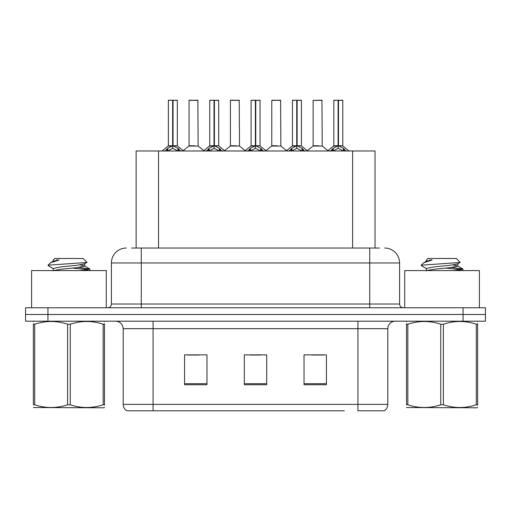 <?xml version="1.0" encoding="UTF-8"?>
<svg xmlns="http://www.w3.org/2000/svg" width="511" height="511" viewBox="0 0 511 511"><rect width="100%" height="100%" fill="white"/><g stroke="black" fill="none" stroke-linecap="round" stroke-linejoin="round"><path stroke-width="0.77" d="M136.13 248.033L136.13 150.975L375.017 150.975L375.017 248.033M387.798 404.367C387.708 407.152 386.488 409.292 384.138 410.793L357.93 410.793L357.93 404.367L387.798 404.367L387.798 328.669A7.467 7.467 0 0 1 395.265 321.202M344.344 410.793L126.862 410.793A7.467 7.467 0 0 1 123.202 404.367L123.202 328.669C122.761 324.134 120.27 321.643 115.735 321.202M485.45 321.202L485.45 314.482L25.55 314.482L25.55 321.202L47.945 321.202L47.945 314.482L25.55 314.482L25.55 307.763L47.945 307.763L47.945 314.482L485.45 314.482L485.45 321.202L47.945 321.202M326.427 384.732L326.427 354.87L304.026 354.87L304.026 384.732L326.427 384.732M206.974 384.732L206.974 354.87L184.573 354.87L184.573 384.732L206.974 384.732M266.697 384.732L266.697 354.87L244.303 354.87L244.303 384.732L266.697 384.732M187.933 355.024L199.13 355.024M312.017 355.024L323.214 355.024M249.975 355.024L261.172 355.024M131.908 248.033L379.43 248.033M131.57 248.033L141.272 248.033L141.272 262.967L111.411 262.967L111.411 304.026A3.73 3.73 0 0 1 107.674 307.763M126.338 248.033A14.934 14.934 0 0 0 111.411 262.967M384.662 248.033A14.934 14.934 0 0 1 399.589 262.967L399.589 304.026C399.794 306.274 401.039 307.52 403.326 307.763M485.45 314.482L485.45 307.763L47.945 307.763M165.047 151.154L167.761 148.286L172.654 145.814L172.654 148.42L172.852 145.003L173.05 145.814L177.943 148.286L180.658 151.154M168.375 100.36L172.661 100.207L168.375 100.36L168.375 145.75L172.654 145.814M177.33 100.36L173.05 100.36L173.05 145.756L177.33 145.75L177.33 100.36L168.521 100.207M173.05 100.36L177.183 100.207M172.654 100.36L172.654 145.756L168.375 145.75L162.147 150.975M173.044 100.207L173.05 145.814M177.943 150.994L173.05 148.42M172.654 148.42L168.483 150.477M172.661 100.207L172.654 145.75M172.788 100.207L171.357 100.207M194.665 145.75L188.917 146.044L198.147 146.044L197.866 100.207L189.051 100.36L189.051 145.75L193.726 145.75M192.04 100.207L189.204 100.207M206.412 151.154L209.127 148.286L214.02 145.814L214.02 148.42L214.211 145.003L214.409 145.814L219.302 148.286L222.017 151.154M209.734 100.36L214.026 100.207L209.734 100.36L209.734 145.75L214.02 145.814M218.695 100.36L214.409 100.36L214.409 145.756L218.695 145.75L218.695 100.36L209.88 100.207M214.409 100.36L218.542 100.207M214.02 100.36L214.02 145.756L209.734 145.75L203.512 150.975M214.403 100.207L214.409 145.814M219.302 150.994L214.409 148.42M214.02 148.42L209.849 150.477M214.026 100.207L214.02 145.75M214.147 100.207L212.723 100.207M247.771 151.154L250.486 148.286L255.379 145.814L255.379 148.42L255.577 145.003L255.768 145.814L260.661 148.286L263.376 151.154M251.093 100.36L255.385 100.207L251.093 100.36L251.093 145.75L255.379 145.814M260.054 100.36L255.768 100.36L255.768 145.756L260.054 145.75L260.054 100.36L251.246 100.207M255.768 100.36L259.907 100.207M255.379 100.36L255.379 145.756L251.099 145.75L244.871 150.975M255.762 100.207L255.768 145.814M260.661 150.994L255.768 148.42M255.379 148.42L251.208 150.477M255.385 100.207L255.379 145.75M255.506 100.207L254.082 100.207M289.13 151.154L291.845 148.286L296.738 145.814L296.738 148.42L296.936 145.003L297.134 145.814L302.027 148.286L304.741 151.154M292.458 100.36L296.744 100.207L292.458 100.36L292.458 145.75L296.738 145.814M301.413 100.36L297.134 100.36L297.134 145.756L301.413 145.75L301.413 100.36L292.605 100.207M297.134 100.36L301.266 100.207M296.738 100.36L296.738 145.756L292.458 145.75L286.23 150.975M297.127 100.207L297.134 145.814M302.027 150.994L297.134 148.42M296.738 148.42L292.567 150.477M296.744 100.207L296.738 145.75M296.872 100.207L295.441 100.207M330.496 151.154L333.21 148.286L338.103 145.814L338.103 148.42L338.295 145.003L338.493 145.814L343.386 148.286L346.1 151.154M333.817 100.36L338.11 100.207L333.817 100.36L333.817 145.75L338.103 145.814M342.779 100.36L338.493 100.36L338.493 145.756L342.779 145.75L342.779 100.36L333.964 100.207M338.493 100.36L342.625 100.207M338.103 100.36L338.103 145.756L333.817 145.75L327.589 150.975M338.486 100.207L338.493 145.814M343.386 150.994L338.493 148.42M338.103 148.42L333.932 150.477M338.11 100.207L338.103 145.75M338.231 100.207L336.806 100.207M236.025 145.75L230.276 146.044L239.512 146.044L239.225 100.207L230.416 100.36L230.416 145.75L235.092 145.75M233.399 100.207L230.563 100.207M277.384 145.75L271.641 146.044L280.871 146.044L280.584 100.207L271.775 100.36L271.775 145.75L276.451 145.75M274.765 100.207L271.922 100.207M318.749 145.75L313 146.044L322.23 146.044L321.949 100.207L313.134 100.36L313.134 145.75L317.81 145.75M106.256 307.763L106.256 270.581L31.599 270.581L31.599 307.763M479.401 307.763L479.401 270.581L404.744 270.581L404.744 307.763M104.48 407.414L104.014 407.804L33.368 407.535M104.48 405.274L104.48 404.789C104.48 408.404 104.48 408.404 104.48 404.789L103.165 404.789L103.165 324.217C92.236 320.601 81.262 320.601 70.25 324.217L67.605 324.217C56.683 320.601 45.709 320.601 34.691 324.217L33.368 324.217C33.368 320.601 33.368 320.601 33.368 324.217L33.368 323.731M70.25 324.217L70.25 404.789C81.172 408.404 92.146 408.404 103.165 404.789M70.25 404.789L67.605 404.789L67.605 324.217M104.48 323.731L104.48 324.217C104.48 320.601 104.48 320.601 104.48 324.217L103.165 324.217M104.48 321.547L104.014 321.202M80.003 270.581L87.189 269.808L89.789 269.048L78.898 267.438M89.336 270.581L89.789 270.217L89.789 269.048M88.282 269.616L72.811 268.134M53.406 268.69L48.219 265.663L48.609 265.145L48.066 265.496M53.201 270.83L53.201 268.46L61.065 266.876L76.791 265.298L84.449 263.944L87.017 262.354L83.152 258.489L54.703 258.489L53.425 259.99M86.966 262.475L48.609 265.145M48.066 265.126L50.621 262.743L59.021 259.99L56.568 259.99M33.835 321.202L33.368 321.591M104.48 324.217L104.48 404.789M34.691 324.217L34.691 404.789L33.368 404.789L33.368 324.217M34.691 404.789C45.62 408.404 56.587 408.404 67.605 404.789M33.368 404.789C33.368 408.404 33.368 408.404 33.368 404.789M53.431 270.581L61.065 269.246L76.791 267.668L84.654 266.09L80.15 264.902M50.621 262.743L53.406 261.115L59.021 259.99M477.632 407.414L477.165 407.804L406.52 407.535M477.632 405.274L477.632 404.789C477.632 408.404 477.632 408.404 477.632 404.789L476.309 404.789L476.309 324.217C465.38 320.601 454.413 320.601 443.395 324.217L440.75 324.217C429.828 320.601 418.854 320.601 407.835 324.217L406.52 324.217C406.52 320.601 406.52 320.601 406.52 324.217L406.52 323.731M443.395 324.217L443.395 404.789C454.317 408.404 465.291 408.404 476.309 404.789M443.395 404.789L440.75 404.789L440.75 324.217M477.632 323.731L477.632 324.217C477.632 320.601 477.632 320.601 477.632 324.217L476.309 324.217M477.632 321.547L477.165 321.202M453.148 270.581L460.334 269.808L462.934 269.048L452.043 267.438M462.481 270.581L462.934 270.217L462.934 269.048M461.427 269.616L445.956 268.134M426.551 268.69L421.364 265.663L421.76 265.145L421.211 265.496M426.346 270.83L426.346 268.46L434.209 266.876L449.935 265.298L457.594 263.944L460.162 262.354L456.297 258.489L427.848 258.489L426.57 259.99M460.111 262.475L421.76 265.145M421.211 265.126L423.766 262.743L432.165 259.99L429.713 259.99M406.986 321.202L406.52 321.591M477.632 324.217L477.632 404.789M407.835 324.217L407.835 404.789L406.52 404.789L406.52 324.217M407.835 404.789C418.765 408.404 429.738 408.404 440.75 404.789M406.52 404.789C406.52 408.404 406.52 408.404 406.52 404.789M426.583 270.581L434.209 269.246L449.935 267.668L457.799 266.09L453.295 264.902M423.766 262.743L426.551 261.115L432.165 259.99M158.531 248.033L158.531 150.975M352.622 248.033L352.622 150.975M357.93 321.202L357.93 328.669L123.202 328.669M387.798 328.669L357.93 328.669L357.93 404.367L153.07 404.367L153.07 410.793M123.202 404.367L153.07 404.367L153.07 321.202M463.055 321.202L463.055 307.763M266.697 383.697L244.303 383.697M206.974 383.697L184.573 383.697M326.427 383.697L304.026 383.697M141.272 307.763L141.272 304.026L399.589 304.026M111.411 304.026L141.272 304.026L141.272 262.967L369.728 262.967L369.728 307.763M399.589 262.967L369.728 262.967L369.728 248.033M172.162 146.044L168.234 146.044M173.05 145.756L177.33 145.75L173.542 146.044M177.943 148.286L177.943 150.975M178.722 148.963L178.722 150.975M166.982 148.963L166.982 150.975M167.761 148.286L167.761 150.975M198.013 100.36L189.051 100.36M213.528 146.044L209.599 146.044M214.409 145.756L218.689 145.75L214.901 146.044M219.302 148.286L219.302 150.975M220.088 148.963L220.088 150.975M208.341 148.963L208.341 150.975M209.127 148.286L209.127 150.975M254.887 146.044L250.958 146.044M255.768 145.756L260.054 145.75L256.26 146.044M260.661 148.286L260.661 150.975M261.447 148.963L261.447 150.975M249.7 148.963L249.7 150.975M250.486 148.286L250.486 150.975M296.246 146.044L292.318 146.044M297.134 145.756L301.413 145.75L297.626 146.044M302.027 148.286L302.027 150.975M302.806 148.963L302.806 150.975M291.066 148.963L291.066 150.975M291.845 148.286L291.845 150.975M337.611 146.044L333.683 146.044M338.493 145.756L342.772 145.75L338.985 146.044M343.386 148.286L343.386 150.975M344.171 148.963L344.171 150.975M332.425 148.963L332.425 150.975M333.21 148.286L333.21 150.975M239.372 100.36L230.416 100.36M280.737 100.36L271.775 100.36M322.096 100.36L313.134 100.36M177.47 146.044L183.558 150.975M188.917 146.044L183.194 150.681M198.147 146.044L203.876 150.681M218.829 146.044L224.917 150.975M260.188 146.044L266.282 150.975M301.554 146.044L307.641 150.975M342.913 146.044L349 150.975M230.276 146.044L224.553 150.681M239.512 146.044L245.235 150.681M271.641 146.044L265.918 150.681M280.871 146.044L286.594 150.681M313 146.044L307.277 150.681M322.23 146.044L327.96 150.681M53.201 259.99L53.201 261.345M84.654 263.714L84.654 266.09M84.449 265.861L89.636 268.882M426.346 259.99L426.346 261.345M457.799 263.714L457.799 266.09M457.594 265.861L462.781 268.882"/></g></svg>
